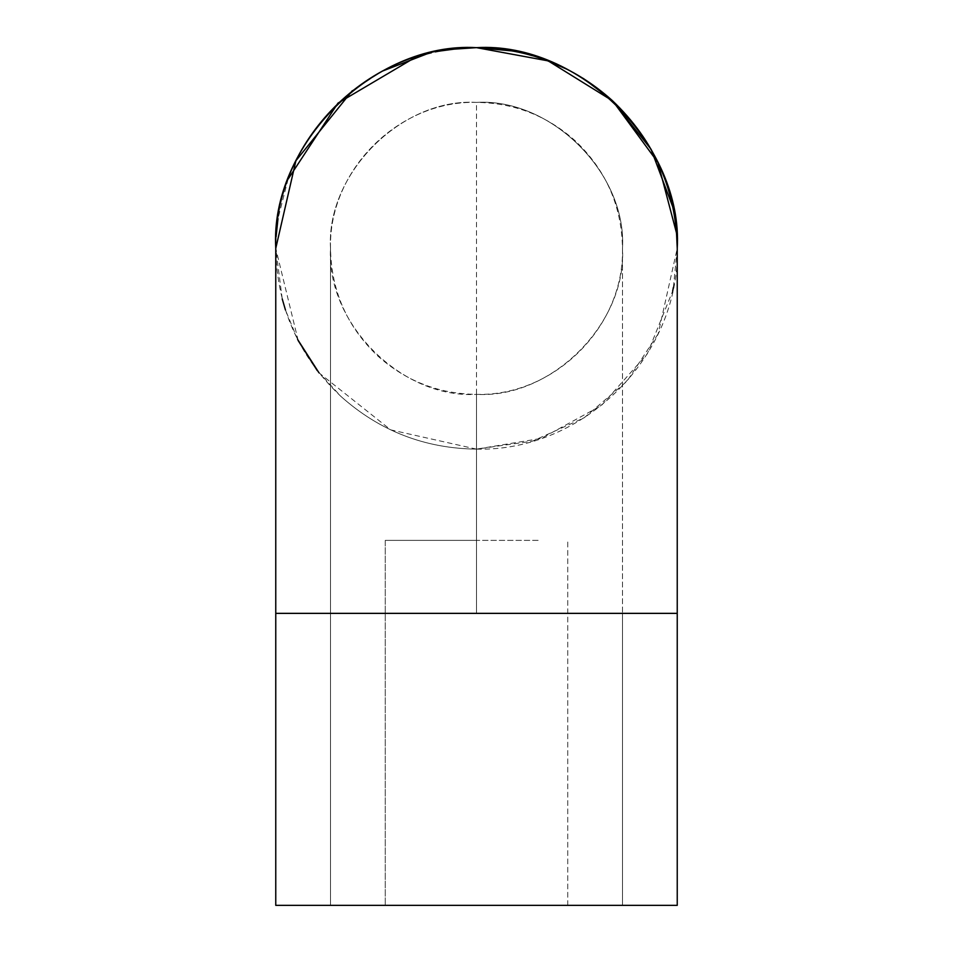 <?xml version="1.0" encoding="UTF-8"?>
<svg xmlns="http://www.w3.org/2000/svg" width="953" height="953" viewBox="0 0 953 953"><rect width="100%" height="100%" fill="white"/><g stroke="black" fill="none" stroke-linecap="round" stroke-linejoin="round"><path stroke-width="0.71" stroke-dasharray="4.76 3.57" d="M538.147 540.375L385.25 540.375L538.147 540.375M414.853 905.35L622.488 905.35L414.853 905.35M622.488 248.388C624.501 326.402 554.515 396.388 476.5 394.375C438.833 393.911 405.954 381.129 377.864 356.029C347.023 326.772 331.239 290.891 330.512 248.388C328.499 170.373 398.485 100.387 476.5 102.4C514.167 102.864 547.046 115.647 575.135 140.746C605.977 170.003 621.761 205.884 622.488 248.388C624.501 326.402 554.515 396.388 476.5 394.375C438.833 393.911 405.954 381.129 377.864 356.029C347.023 326.772 331.239 290.891 330.512 248.388C328.499 170.373 398.485 100.387 476.5 102.4C514.167 102.864 547.046 115.658 575.135 140.746C605.977 170.003 621.761 205.884 622.488 248.388C624.501 326.402 554.515 396.388 476.5 394.375C438.833 393.911 405.954 381.129 377.864 356.029C347.023 326.772 331.239 290.891 330.512 248.388C328.499 170.373 398.485 100.387 476.5 102.4C514.167 102.864 547.046 115.647 575.135 140.746C605.977 170.003 621.761 205.884 622.488 248.388C624.501 326.402 554.515 396.388 476.5 394.375C438.833 393.911 405.954 381.129 377.864 356.029C347.023 326.772 331.239 290.891 330.512 248.388C328.499 170.373 398.485 100.387 476.5 102.4C514.167 102.864 547.046 115.647 575.135 140.746C605.977 170.003 621.761 205.884 622.488 248.388L622.488 613.363L330.512 613.363L622.488 613.363L476.5 613.363L476.5 394.375C551.453 398.783 626.895 323.341 622.488 248.388C626.895 173.434 551.453 97.992 476.5 102.4L476.5 613.363L622.488 613.363L275.762 613.363L476.5 613.363L476.5 394.375C401.547 398.783 326.105 323.341 330.512 248.388L330.512 613.363L622.488 613.363L622.488 905.35L275.762 905.35L622.488 905.35L330.512 905.35L622.488 905.35L622.488 248.388C626.895 173.434 551.453 97.992 476.5 102.4C401.547 97.992 326.105 173.434 330.512 248.388L330.512 905.35L330.512 248.388L330.512 905.35L330.512 613.363L677.238 613.363L275.762 613.363L275.762 248.388C276.763 306.83 298.468 356.16 340.888 396.388L317.266 370.61M385.25 540.375L476.5 540.375L385.25 540.375L385.25 905.35L385.25 540.375M676.701 233.723L677.238 248.388C680.001 355.648 583.76 451.889 476.5 449.125L476.5 613.363L677.238 613.363L677.238 905.35L275.762 905.35M658.13 333.884L627.062 381.152L584.046 417.879L532.501 441.156L476.5 449.125C424.704 448.482 379.508 430.899 340.888 396.388C379.508 430.899 424.704 448.482 476.5 449.125L541.292 438.38L601.355 405.573L647.266 353.92L672.639 291.13M673.437 287.27L677.238 248.388L658.154 333.812M673.08 207.754L676.368 229.673M513.119 51.021L519.85 52.391M519.969 52.415L544.985 59.694M567.714 69.569L583.343 78.444M352.324 90.666L382.177 71.189M427.099 53.821L449.876 49.425M298.194 340.614L275.762 248.388L276.096 236.713M567.75 905.35L567.75 540.375L567.75 905.35M622.488 905.35L622.488 613.363L622.488 905.35M476.5 102.4C401.547 97.992 326.105 173.434 330.512 248.388M677.238 613.363L677.238 248.388M476.5 47.65L460.549 48.281M439.678 51.057L416.02 56.977M288.104 179.104L277.978 218.666M476.5 449.125L390.694 429.863L319.029 372.873M297.61 339.459L285.447 309.975M282.231 298.92L275.762 248.388"/><path stroke-width="1.43" d="M275.762 905.35L275.762 613.363L275.762 905.35L677.238 905.35L677.238 248.483M449.876 49.425L476.5 47.65C373.433 41.598 269.699 145.332 275.762 248.388C272.999 141.127 369.24 44.886 476.5 47.65C528.296 48.293 573.492 65.876 612.112 100.387C654.532 140.615 676.237 189.945 677.238 248.388L676.368 229.673M583.343 78.444L612.112 100.387L651.054 149.264L673.08 207.754M677.238 248.388C683.301 145.332 579.567 41.598 476.5 47.65L513.119 51.021M544.985 59.694L567.714 69.569M677.238 613.363L275.762 613.363L275.762 248.388L295.918 160.723L352.324 90.666M382.177 71.189L427.099 53.821M317.266 370.61L298.194 340.614M476.5 47.65L548.178 60.885L612.731 100.947L657.892 162.403L676.701 233.723M672.639 291.13L673.437 287.27M460.549 48.281L439.678 51.057M416.02 56.977L337.981 103.103L288.104 179.104M277.978 218.666L276.096 236.713M319.029 372.873L297.61 339.459M285.447 309.975L282.231 298.92"/></g></svg>
